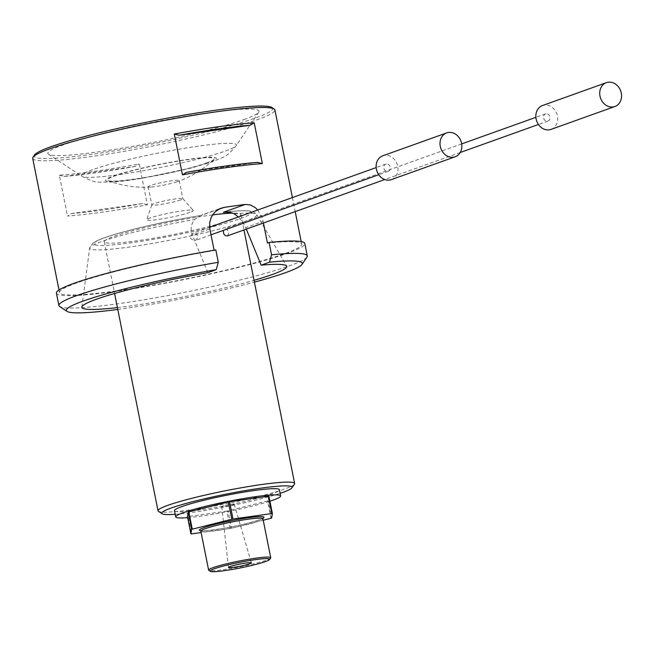 <?xml version="1.0" encoding="UTF-8"?>
<svg xmlns="http://www.w3.org/2000/svg" width="654" height="654" viewBox="0 0 654 654"><rect width="100%" height="100%" fill="white"/><g stroke="black" fill="none" stroke-linecap="round" stroke-linejoin="round"><path stroke-width="0.49" stroke-dasharray="3.27 2.45" d="M263.235 520.216L231.483 528.203A47.178 4.357 168.7 0 1 230.282 528.44L201.113 532.536M230.282 528.44L226.815 511.126A47.178 4.357 168.7 0 0 228.025 510.888L231.483 528.203M271.018 518.262L267.56 500.948A47.178 4.357 168.7 0 0 268.181 500.727L271.639 518.042M294.464 484.132A69.659 6.434 -11.3 0 1 284.931 488.906A69.659 6.434 -11.3 0 1 211.798 506.425A69.659 6.434 -11.3 0 1 158.431 511.314M212.55 214.913A69.659 6.434 168.7 0 0 140.896 228.606A69.659 6.434 168.7 0 0 104.272 241.8A69.659 6.434 168.7 0 0 154.965 237.974A69.659 6.434 168.7 0 0 231.181 219.916A69.659 6.434 168.7 0 0 240.893 214.496A69.659 6.434 168.7 0 0 232.775 213.122M193.363 233.126L192.726 233.29C189.031 237.328 189.946 239.691 195.481 240.378C199.02 236.846 198.317 234.426 193.363 233.126M227.257 235.955C229.579 232.857 228.941 230.421 225.328 228.638L223.455 230.355M175.182 514.289A66.495 6.139 168.7 0 0 280.141 493.32M174.471 510.717A53.514 4.946 168.7 0 0 213.417 507.782A53.514 4.946 168.7 0 0 271.966 493.909A53.514 4.946 168.7 0 0 279.422 489.74M187.657 517.641A53.514 4.946 168.7 0 0 269.914 501.201M226.815 511.126L188.033 516.57L191.491 533.885M187.445 516.586A47.178 4.357 168.7 0 0 188.033 516.57M268.925 496.239L268.181 500.727M267.56 500.948L228.025 510.888M270.642 558.009A31.662 2.927 -11.3 0 1 240.247 566.789A31.662 2.927 -11.3 0 1 208.814 570.362M233.323 504.708A6.336 0.589 168.7 0 0 234.197 504.209A6.336 0.589 168.7 0 0 227.878 504.88A6.336 0.589 168.7 0 0 221.78 506.686A6.336 0.589 168.7 0 0 226.366 506.351A6.336 0.589 168.7 0 0 233.323 504.708M218.248 209.468L199.846 215.763L194.728 219.491C190.927 224.118 190.15 229.325 192.415 235.121L209.844 228.875M257.733 210.008L262.041 217.537L263.121 221.395L245.683 227.641L242.814 222.27L238.35 216.948M245.683 227.641L246.305 229.129M117.418 307.601A104.493 9.655 168.7 0 0 254.038 280.296M207.898 272.644L192.415 235.121M189.971 212.387A23.748 2.191 -11.3 0 1 163.386 218.649A23.748 2.191 -11.3 0 1 146.717 219.728A23.748 2.191 -11.3 0 1 169.566 213.041A23.748 2.191 -11.3 0 1 193.224 210.433A23.748 2.191 -11.3 0 1 189.971 212.387M180.635 199.936A15.835 1.463 -11.3 0 1 163.312 204.04A15.835 1.463 -11.3 0 1 151.793 204.906A15.835 1.463 -11.3 0 1 151.802 204.825A15.835 1.463 -11.3 0 1 167.032 200.369A15.835 1.463 -11.3 0 1 182.801 198.628A15.835 1.463 -11.3 0 1 182.842 198.702A15.835 1.463 -11.3 0 1 180.635 199.936M177.005 181.779A15.835 1.463 -11.3 0 1 176.433 181.975A15.835 1.463 -11.3 0 1 151.278 187.003A15.835 1.463 -11.3 0 1 148.164 186.75A15.835 1.463 -11.3 0 1 163.402 182.213A15.835 1.463 -11.3 0 1 179.212 180.545A15.835 1.463 -11.3 0 1 177.005 181.779M206.59 162.977A54.388 5.028 -11.3 0 1 150.894 176.408A54.388 5.028 -11.3 0 1 108.221 180.667A54.388 5.028 -11.3 0 1 159.854 164.473A54.388 5.028 -11.3 0 1 213.752 159.576A54.388 5.028 -11.3 0 1 206.59 162.977M243.991 119.576A107.665 9.941 168.7 0 0 258.731 112.202A107.665 9.941 168.7 0 0 151.483 122.551A107.665 9.941 168.7 0 0 48.494 154.213A107.665 9.941 168.7 0 0 130.972 146.66A107.665 9.941 168.7 0 0 243.991 119.576M257.627 162.364L186.439 172.362M271.95 107.558A121.595 11.232 -11.3 0 1 255.714 117.933A121.595 11.232 -11.3 0 1 117.36 150.363A121.595 11.232 -11.3 0 1 34.498 154.998M147.387 204.792L142.654 203.549L71.466 213.547L67.476 216.016A123.492 11.404 168.7 0 0 147.387 204.792L139.237 163.974A123.492 11.404 -11.3 0 1 59.326 175.198L67.476 216.016M142.654 203.549A121.595 11.232 -11.3 0 1 71.466 213.547M59.326 175.198L64.059 176.441L135.239 166.443L139.237 163.974M64.059 176.441A121.595 11.232 168.7 0 0 135.239 166.443M32.7 158.35A123.492 11.404 168.7 0 0 122.568 151.581A123.492 11.404 168.7 0 0 257.684 119.559A123.492 11.404 168.7 0 0 274.901 109.954M215.82 249.926L214.169 250.523A123.492 11.404 168.7 0 0 59.514 292.542A123.492 11.404 168.7 0 0 149.382 285.765A123.492 11.404 168.7 0 0 284.498 253.744A123.492 11.404 168.7 0 0 301.715 244.146A123.492 11.404 168.7 0 0 267.445 243.035M263.121 221.395L263.439 222.998M56.407 293.164A126.663 11.698 168.7 0 0 182.907 279.814A126.663 11.698 168.7 0 0 304.813 243.525M306.963 257.063A126.663 11.698 -11.3 0 1 185.376 292.183A126.663 11.698 -11.3 0 1 59.628 306.481M117.785 309.432A120.328 11.118 168.7 0 0 254.406 282.127M386.318 164.007A3.801 3.205 70.3 0 0 385.778 164.138A3.801 3.205 70.3 0 0 384.037 168.797A3.801 3.205 70.3 0 0 388.337 171.291A3.801 3.205 70.3 0 0 390.258 167.269A3.801 3.205 70.3 0 0 386.318 164.007M546.033 113.755A3.801 3.205 70.3 0 0 545.493 113.886A3.801 3.205 70.3 0 0 543.752 118.546A3.801 3.205 70.3 0 0 548.052 121.039A3.801 3.205 70.3 0 0 549.965 117.009A3.801 3.205 70.3 0 0 546.033 113.755M391.329 179.637A12.663 10.693 70.3 0 0 397.714 166.214A12.663 10.693 70.3 0 0 382.786 155.791M551.044 129.386A12.663 10.693 70.3 0 0 557.429 115.962A12.663 10.693 70.3 0 0 542.501 105.539M262.965 518.279A32.929 3.041 -11.3 0 1 232.235 526.707A32.929 3.041 -11.3 0 1 200.631 530.737M200.843 531.171A31.662 2.927 168.7 0 0 232.464 527.835A31.662 2.927 168.7 0 0 262.941 518.761M234.377 213.923A85.224 7.873 -11.3 0 1 256.736 214.569A85.224 7.873 -11.3 0 1 174.798 239.225A85.224 7.873 -11.3 0 1 89.672 247.948A85.224 7.873 -11.3 0 1 194.728 219.491M201.98 215.297A80.426 7.431 168.7 0 0 93.718 243.934A80.426 7.431 168.7 0 0 205.176 228.589A80.426 7.431 168.7 0 0 225.818 212.01M208.413 162.723A56.546 5.224 -11.3 0 1 112.365 181.591A56.546 5.224 -11.3 0 1 161.759 163.901A56.546 5.224 -11.3 0 1 208.413 162.723M92.631 169.672A78.938 7.292 168.7 0 0 82.093 176.408A78.938 7.292 168.7 0 0 142.564 170.874A78.938 7.292 168.7 0 0 225.434 151.017A78.938 7.292 168.7 0 0 236.241 145.613A78.938 7.292 168.7 0 0 182.45 148.621A78.938 7.292 168.7 0 0 92.631 169.672M104.272 241.8L114.597 293.491M240.893 214.496L243.983 229.963M221.78 506.686L228.467 567.435M234.197 504.209L251.373 562.857M224.428 212.133C235.497 210.841 243.648 210.408 248.896 210.833L253.327 211.757L256.736 214.569L286.673 266.129M81.84 307.061L89.672 247.948L92.827 243.124L95.549 241.449C99.498 239.421 105.605 237.157 113.894 234.663C138.95 227.314 168.135 220.872 201.448 215.354M151.802 204.825L146.717 219.728M182.801 198.628L193.224 210.433M148.164 186.75L151.793 204.906M179.212 180.545L182.842 198.702M176.433 181.975A101.329 101.329 0 0 0 213.752 159.576M108.221 180.667A101.329 101.329 0 0 0 151.278 187.003M48.494 154.213L82.093 176.408C97.446 183.692 93.514 182 112.709 182.041C120.949 181.428 130.825 180.161 142.335 178.24L191.745 167.898L212.91 161.612C225.638 155.848 225.687 157.99 236.241 145.613L258.731 112.202M59.007 289.992L59.514 292.542M292.412 197.582L295.207 211.61M301.2 241.596L301.715 244.146M385.778 164.138L376.173 167.579M209.599 227.249L192.726 233.29M388.337 171.291L378.731 174.732M211.029 234.811L195.481 240.378M545.493 113.886L535.888 117.328M461.691 143.905L224.878 228.737M548.052 121.039L538.446 124.481M460.228 152.505L384.748 179.539M199.838 215.763L220.978 208.185M200.459 530.59C202.111 529.993 194.344 532.56 221.412 528.685C239.756 525.464 253.09 522.235 261.404 518.998L263.072 518.082"/><path stroke-width="0.98" d="M263.235 520.216L271.018 518.262A47.178 4.357 168.7 0 0 271.639 518.042L272.383 513.553A47.178 4.357 168.7 0 0 271.794 513.57L233.012 519.014A47.178 4.357 168.7 0 0 231.802 519.251L192.268 529.192A47.178 4.357 168.7 0 0 191.647 529.413L190.903 533.901A47.178 4.357 168.7 0 0 191.491 533.885L201.113 532.536M233.012 519.014L229.546 501.7A47.178 4.357 168.7 0 0 228.344 501.937L231.802 519.251M192.268 529.192L188.81 511.878A47.178 4.357 168.7 0 0 188.189 512.098L191.647 529.413M272.383 513.553L268.925 496.239A47.178 4.357 168.7 0 0 268.336 496.255L271.794 513.57M162.135 513.758L158.431 511.314A69.659 6.434 -11.3 0 1 158.015 510.79A69.659 6.434 -11.3 0 1 167.726 505.37A69.659 6.434 -11.3 0 1 243.95 487.312A69.659 6.434 -11.3 0 1 294.643 483.486A69.659 6.434 -11.3 0 1 294.464 484.132L291.986 487.81A66.495 6.139 168.7 0 0 246.672 490.353A66.495 6.139 168.7 0 0 171.013 508.084A66.495 6.139 168.7 0 0 162.135 513.758A66.495 6.139 168.7 0 0 175.182 514.289M232.775 213.122A69.659 6.434 168.7 0 0 212.55 214.913M223.455 230.355C223.194 234.058 224.461 235.931 227.257 235.955L384.748 179.539M280.141 493.32A66.495 6.139 168.7 0 0 291.986 487.81M269.914 501.201A53.514 4.946 168.7 0 0 273.2 500.089A53.514 4.946 168.7 0 0 280.656 495.928L279.422 489.74A53.514 4.946 168.7 0 0 225.982 495.38A53.514 4.946 168.7 0 0 174.471 510.717L175.705 516.897A53.514 4.946 168.7 0 0 187.657 517.641M280.656 495.928A53.514 4.946 168.7 0 0 227.216 501.569A53.514 4.946 168.7 0 0 175.705 516.897M188.189 512.098L187.445 516.586L190.903 533.901M228.344 501.937L188.81 511.878M229.546 501.7L268.336 496.255M210.294 571.343L208.814 570.362A31.662 2.927 -11.3 0 1 208.626 570.125A31.662 2.927 -11.3 0 1 213.041 567.664A31.662 2.927 -11.3 0 1 247.686 559.456A31.662 2.927 -11.3 0 1 270.723 557.715A31.662 2.927 -11.3 0 1 270.642 558.009L269.652 559.481A30.395 2.804 168.7 0 0 248.937 560.641A30.395 2.804 168.7 0 0 214.349 568.751A30.395 2.804 168.7 0 0 210.294 571.343A30.395 2.804 168.7 0 0 240.476 567.909A30.395 2.804 168.7 0 0 269.652 559.481M249.746 563.781A11.682 1.079 168.7 0 0 251.373 562.857A11.682 1.079 168.7 0 0 239.707 564.1A11.682 1.079 168.7 0 0 228.467 567.435A11.682 1.079 168.7 0 0 236.92 566.814A11.682 1.079 168.7 0 0 249.746 563.781M238.35 216.948L234.377 213.923L230.51 212.403L223.292 212.305L245.185 204.457L250.294 204.915L255.085 207.465L257.733 210.008M246.305 229.129L261.175 265.164L269.497 262.18L271.565 254.815A126.663 11.698 -11.3 0 1 307.29 255.894A126.663 11.698 -11.3 0 1 306.963 257.063L302.009 264.429A120.328 11.118 168.7 0 0 269.497 262.18M216.221 269.661A120.328 11.118 168.7 0 0 67.035 311.378L59.628 306.481A126.663 11.698 -11.3 0 1 58.876 305.524A126.663 11.698 -11.3 0 1 218.289 262.295L216.221 269.661L207.898 272.644A104.493 9.655 168.7 0 0 81.84 307.061A104.493 9.655 168.7 0 0 117.418 307.601M254.038 280.296A104.493 9.655 168.7 0 0 286.673 266.129A104.493 9.655 168.7 0 0 261.175 265.164M179.032 135.255L174.299 134.013L182.45 174.831L186.439 172.362A121.595 11.232 -11.3 0 1 257.627 162.364L262.36 163.606L254.21 122.788L250.212 125.257A121.595 11.232 168.7 0 0 179.032 135.255L250.212 125.257M33.019 157.213L34.498 154.998A121.595 11.232 -11.3 0 1 151.229 121.284A121.595 11.232 -11.3 0 1 271.95 107.558L274.173 109.022A123.492 11.404 168.7 0 0 151.565 122.968A123.492 11.404 168.7 0 0 33.019 157.213A123.492 11.404 168.7 0 0 32.7 158.35L59.007 289.992M214.111 250.22L209.844 228.875L209.64 222.695L211.414 216.891L214.945 212.002L219.907 208.618L223.872 207.449A123.492 11.404 -11.3 0 1 245.185 204.457M292.412 197.582L274.901 109.954A123.492 11.404 168.7 0 0 274.173 109.022M263.439 222.998L267.445 243.035L269.096 242.446L271.565 254.815M262.36 163.606A123.492 11.404 168.7 0 0 182.45 174.831M174.299 134.013A123.492 11.404 -11.3 0 1 254.21 122.788M218.289 262.295L215.82 249.926A126.663 11.698 168.7 0 0 56.407 293.164L58.876 305.524M307.29 255.894L304.813 243.525A126.663 11.698 168.7 0 0 269.096 242.446M67.035 311.378A120.328 11.118 168.7 0 0 117.785 309.432M254.406 282.127A120.328 11.118 168.7 0 0 302.009 264.429M461.585 143.34A12.663 10.693 70.3 0 0 446.666 132.909A12.663 10.693 70.3 0 0 440.861 148.442A12.663 10.693 70.3 0 0 455.209 156.756A12.663 10.693 70.3 0 0 461.585 143.34M446.666 132.909L382.786 155.791A12.663 10.693 70.3 0 0 376.99 171.323A12.663 10.693 70.3 0 0 391.329 179.637L455.209 156.756M621.3 93.081A12.663 10.693 70.3 0 0 606.372 82.657A12.663 10.693 70.3 0 0 600.576 98.19A12.663 10.693 70.3 0 0 614.915 106.504A12.663 10.693 70.3 0 0 621.3 93.081M606.372 82.657L542.501 105.539A12.663 10.693 70.3 0 0 536.705 121.072A12.663 10.693 70.3 0 0 551.044 129.386L614.915 106.504M200.631 530.737A32.929 3.041 -11.3 0 1 203.942 527.615A32.929 3.041 -11.3 0 1 244.016 518.409A32.929 3.041 -11.3 0 1 262.965 518.279M262.573 518.426L263.072 518.082L262.941 518.761A31.662 2.927 168.7 0 0 239.895 520.494A31.662 2.927 168.7 0 0 205.258 528.702A31.662 2.927 168.7 0 0 200.843 531.171L208.626 570.125M225.818 212.01A80.426 7.431 168.7 0 0 223.292 212.305M223.872 207.449L218.248 209.468M114.597 293.491L158.015 510.79M243.983 229.963L294.643 483.486M262.941 518.761L270.723 557.715M295.207 211.61L301.2 241.596M376.173 167.579L209.599 227.249M378.731 174.732L211.029 234.811M535.888 117.328L461.691 143.905M538.446 124.481L460.228 152.505M200.843 531.171L200.459 530.59L201.056 530.721"/></g></svg>
